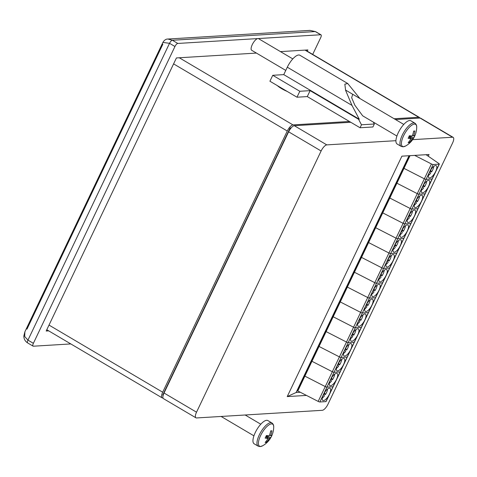 <?xml version="1.0" encoding="UTF-8"?>
<svg xmlns="http://www.w3.org/2000/svg" width="477" height="477" viewBox="0 0 477 477"><rect width="100%" height="100%" fill="white"/><g stroke="black" fill="none" stroke-linecap="round" stroke-linejoin="round"><path stroke-width="0.72" d="M416.701 127.359L416.701 127.359A12.819 4.639 120.6 0 0 414.435 124.103A12.819 4.639 120.6 0 0 403.625 135.712A12.819 4.639 120.6 0 0 403.673 146.666A12.819 4.639 120.6 0 0 405.718 145.95L403.119 146.827L401.145 146.379A13.487 4.883 120.6 0 1 403.005 133.685A13.487 4.883 120.6 0 1 413.666 122.887A13.487 4.883 120.6 0 1 414.859 123.149C416.218 124.157 416.832 125.564 416.701 127.359A21.918 21.918 0 0 1 405.718 145.95M414.859 123.149L410.846 120.776A13.487 4.883 120.6 0 0 409.648 120.52A13.487 4.883 120.6 0 0 398.987 131.312A13.487 4.883 120.6 0 0 397.126 144.006L401.145 146.379M292.8 58.898L258.546 38.667A6.744 2.445 120.6 0 0 257.95 38.542A6.744 2.445 120.6 0 0 252.619 43.938A6.744 2.445 120.6 0 0 251.689 50.282L285.765 70.411M409.063 136.392L412.295 138.622A21.912 20.505 -101.5 0 1 409.391 142.587A20.433 8.163 -115.1 0 1 408.145 142.665A21.912 19.002 92.2 0 0 410.971 138.706A21.912 5.581 30.7 0 1 408.127 138.306A20.433 9.79 -71.6 0 0 408.759 137.036A20.433 9.79 -71.6 0 0 409.361 135.718A21.912 4.084 -159.6 0 0 412.283 135.963A21.912 19.002 92.2 0 0 413.66 131.097A20.433 1.103 -10.1 0 1 414.907 131.026L413.631 131.276M412.295 138.622A21.912 5.581 30.7 0 0 413.696 137.966A20.433 19.056 -28.5 0 0 414.358 136.69A20.433 19.056 -28.5 0 0 414.924 135.385A21.912 4.084 -159.6 0 1 413.601 135.879A21.912 20.505 -101.5 0 0 414.907 131.026M413.601 135.879L412.498 135.396M413.696 137.966L409.308 135.832M410.971 138.706L408.777 137M409.391 142.587L408.992 141.663M287.178 91.417A10.959 2.427 -154.5 0 1 281.496 88.579A10.959 2.427 -154.5 0 1 277.387 85.639M291.173 127.896L290.117 127.961L162.705 395.093L163.152 395.361M49.012 325.081L162.687 392.213L287.273 131.014L173.592 63.882M162.687 392.213A6.744 2.445 120.6 0 0 162.12 397.848A6.744 2.445 120.6 0 0 162.717 397.973L162.985 397.961M419.802 118.069A6.744 2.445 120.6 0 0 419.319 117.378A6.744 2.445 120.6 0 0 418.717 117.253L305.036 50.115M179.286 57.771L292.967 124.902L349.408 121.468M394.145 118.749L418.717 117.253M292.967 124.902A6.744 2.445 120.6 0 0 287.273 131.014M26.956 329.136L162.866 44.188M352.718 94.279L351.656 97.713L354.846 105.232L362.687 115.833L396.912 136.046M360.057 127.758L372.919 126.971L374.332 124.008L361.471 124.789L360.057 127.758L307.277 96.587L296.986 97.213L269.922 81.227L272.755 75.294L299.818 91.274L296.986 97.213M299.818 91.274L310.11 90.648L307.277 96.587M310.11 90.648L358.561 119.262L361.471 124.789M373.342 122.13L374.332 124.008M359.926 98.536L347.733 83.505L299.872 55.243A13.487 4.883 -59.4 0 0 287.297 67.203L283.755 74.621L272.755 75.294M283.755 74.621L359.27 119.22L358.561 119.262M359.27 119.22L351.984 105.405L345.61 90.374L344.841 84.161L347.733 83.505M373.014 296.718A7.083 2.564 120.6 0 0 378.613 291.048A7.083 2.564 120.6 0 0 379.585 284.387A7.083 2.564 120.6 0 0 378.959 284.25A7.083 2.564 120.6 0 0 373.366 289.921A7.083 2.564 120.6 0 0 372.388 296.581A7.083 2.564 120.6 0 0 373.014 296.718M373.157 290.314L373.968 292.049A6.529 2.361 120.6 0 1 371.839 294.106M409.326 155.711L403.274 168.405A1.687 0.376 -154.5 0 1 403.005 168.387A1.687 0.376 25.5 0 0 403.274 168.405L396.19 183.246A1.687 0.376 -154.5 0 1 395.928 183.228A1.687 0.376 25.5 0 0 396.19 183.246L389.113 198.086A1.687 0.376 -154.5 0 1 388.844 198.068A1.687 0.376 25.5 0 0 389.113 198.086L382.035 212.927A1.687 0.376 -154.5 0 1 381.767 212.909A1.687 0.376 25.5 0 0 382.035 212.927L374.958 227.767A1.687 0.376 -154.5 0 1 374.689 227.75A1.687 0.376 25.5 0 0 374.958 227.767L367.874 242.608A1.687 0.376 -154.5 0 1 367.612 242.59A1.687 0.376 25.5 0 0 367.874 242.608L360.797 257.449A1.687 0.376 -154.5 0 1 360.529 257.431A1.687 0.376 25.5 0 0 360.797 257.449L353.719 272.289A1.687 0.376 -154.5 0 1 353.451 272.272A1.687 0.376 25.5 0 0 353.719 272.289L354.435 272.248L347.357 287.088L367.719 297.529A1.687 0.376 25.5 0 0 369.431 298.089L375.465 297.72A1.687 0.376 25.5 0 0 375.632 297.648A1.687 0.376 -154.5 0 1 375.465 297.72L382.542 282.879A1.687 0.376 25.5 0 0 382.709 282.807A1.687 0.376 -154.5 0 1 382.542 282.879L389.62 268.038A1.687 0.376 25.5 0 0 389.787 267.967A1.687 0.376 -154.5 0 1 389.62 268.038L396.697 253.198A1.687 0.376 25.5 0 0 396.864 253.126A1.687 0.376 -154.5 0 1 396.697 253.198L403.775 238.357A1.687 0.376 25.5 0 0 403.947 238.285A1.687 0.376 -154.5 0 1 403.775 238.357L410.858 223.516A1.687 0.376 25.5 0 0 411.025 223.445A1.687 0.376 -154.5 0 1 410.858 223.516L417.935 208.676A1.687 0.376 25.5 0 0 418.102 208.604A1.687 0.376 -154.5 0 1 417.935 208.676L425.013 193.835A1.687 0.376 25.5 0 0 425.18 193.763A1.687 0.376 -154.5 0 1 425.013 193.835L432.09 178.994A1.687 0.376 25.5 0 0 432.257 178.923A1.687 0.376 -154.5 0 1 432.09 178.994L439.168 164.154A1.687 0.376 25.5 0 0 439.341 164.082A1.687 0.376 25.5 0 0 438.84 163.504L426.062 154.697M410.041 155.669L403.983 168.363L403.274 168.405L403.983 168.363L396.906 183.204L396.19 183.246L396.906 183.204L389.828 198.044L389.113 198.086L389.828 198.044L382.751 212.885L382.035 212.927L382.751 212.885L375.673 227.726L374.958 227.767L375.673 227.726L368.59 242.566L367.874 242.608L368.59 242.566L361.512 257.407L360.797 257.449L361.512 257.407L354.435 272.248L353.719 272.289L346.642 287.136A1.687 0.376 -154.5 0 1 346.374 287.112A1.687 0.376 25.5 0 0 346.642 287.136L347.357 287.088L340.274 301.929L360.642 312.369A1.687 0.376 25.5 0 0 362.347 312.93L368.381 312.56A1.687 0.376 25.5 0 0 368.554 312.489A1.687 0.376 -154.5 0 1 368.381 312.56L375.465 297.72L369.431 298.089A1.687 0.376 -154.5 0 1 367.719 297.529L374.797 282.688A1.687 0.376 25.5 0 0 376.508 283.249L382.542 282.879L376.508 283.249A1.687 0.376 -154.5 0 1 374.797 282.688L381.88 267.847A1.687 0.376 25.5 0 0 383.586 268.408L389.62 268.038L383.586 268.408A1.687 0.376 -154.5 0 1 381.88 267.847L388.958 253.007A1.687 0.376 25.5 0 0 390.663 253.567L396.697 253.198L390.663 253.567A1.687 0.376 -154.5 0 1 388.958 253.007L396.035 238.166A1.687 0.376 25.5 0 0 397.74 238.727L403.775 238.357L397.74 238.727A1.687 0.376 -154.5 0 1 396.035 238.166L403.113 223.325A1.687 0.376 25.5 0 0 404.824 223.886L410.858 223.516L404.824 223.886A1.687 0.376 -154.5 0 1 403.113 223.325L410.19 208.485A1.687 0.376 25.5 0 0 411.901 209.045L417.935 208.676L411.901 209.045A1.687 0.376 -154.5 0 1 410.19 208.485L417.274 193.644A1.687 0.376 25.5 0 0 418.979 194.205L425.013 193.835L418.979 194.205A1.687 0.376 -154.5 0 1 417.274 193.644L424.351 178.803A1.687 0.376 25.5 0 0 426.056 179.364L432.09 178.994L426.056 179.364A1.687 0.376 -154.5 0 1 424.351 178.803L431.429 163.963A1.687 0.376 25.5 0 0 433.14 164.523L439.168 164.154M354.435 272.248L374.797 282.688L354.435 272.248M373.217 290.445A6.529 2.361 120.6 0 0 373.574 289.915L374.928 290.714A6.529 2.361 120.6 0 0 377.158 285.103M374.928 290.714L374.022 288.782M415.485 207.674A7.083 2.564 120.6 0 0 421.084 202.004A7.083 2.564 120.6 0 0 422.062 195.343A7.083 2.564 120.6 0 0 421.429 195.206A7.083 2.564 120.6 0 0 415.837 200.877A7.083 2.564 120.6 0 0 414.859 207.537A7.083 2.564 120.6 0 0 415.485 207.674M415.628 201.27L416.439 203.005A6.529 2.361 120.6 0 1 414.31 205.062M389.828 198.044L410.19 208.485L389.828 198.044M396.906 183.204L417.274 193.644L396.906 183.204M415.688 201.401A6.529 2.361 120.6 0 0 416.045 200.871L417.399 201.67A6.529 2.361 120.6 0 0 419.629 196.059M417.399 201.67L416.493 199.732M323.46 400.602A7.083 2.564 120.6 0 0 329.058 394.932A7.083 2.564 120.6 0 0 330.036 388.272A7.083 2.564 120.6 0 0 329.41 388.135A7.083 2.564 120.6 0 0 323.811 393.805A7.083 2.564 120.6 0 0 322.834 400.465A7.083 2.564 120.6 0 0 323.46 400.602M323.609 394.205L324.42 395.934A6.529 2.361 120.6 0 1 322.285 397.997M297.803 390.973L297.088 391.021L304.171 376.18A1.687 0.376 -154.5 0 1 303.903 376.156A1.687 0.376 25.5 0 0 304.171 376.18L304.881 376.132L297.803 390.973L318.171 401.413L325.248 386.573A1.687 0.376 25.5 0 0 326.954 387.133L332.988 386.764A1.687 0.376 25.5 0 0 333.161 386.692A1.687 0.376 -154.5 0 1 332.988 386.764L340.065 371.923A1.687 0.376 25.5 0 0 340.238 371.851A1.687 0.376 -154.5 0 1 340.065 371.923L347.149 357.082A1.687 0.376 25.5 0 0 347.316 357.011A1.687 0.376 -154.5 0 1 347.149 357.082L354.226 342.242A1.687 0.376 25.5 0 0 354.393 342.17A1.687 0.376 -154.5 0 1 354.226 342.242L361.304 327.401A1.687 0.376 25.5 0 0 361.471 327.329A1.687 0.376 -154.5 0 1 361.304 327.401L368.381 312.56L362.347 312.93A1.687 0.376 -154.5 0 1 360.642 312.369L367.719 297.529L347.357 287.088L346.642 287.136L339.564 301.977L340.274 301.929L333.196 316.77L353.564 327.21A1.687 0.376 25.5 0 0 355.27 327.771L361.304 327.401L355.27 327.771A1.687 0.376 -154.5 0 1 353.564 327.21L360.642 312.369L340.274 301.929L339.564 301.977A1.687 0.376 -154.5 0 1 339.296 301.953A1.687 0.376 25.5 0 0 339.564 301.977L332.481 316.817L333.196 316.77L326.119 331.61L346.487 342.051A1.687 0.376 25.5 0 0 348.192 342.611L354.226 342.242L348.192 342.611A1.687 0.376 -154.5 0 1 346.487 342.051L353.564 327.21L333.196 316.77L332.481 316.817A1.687 0.376 -154.5 0 1 332.219 316.794A1.687 0.376 25.5 0 0 332.481 316.817L325.403 331.658L326.119 331.61L319.041 346.451L339.403 356.891A1.687 0.376 25.5 0 0 341.115 357.452L347.149 357.082L341.115 357.452A1.687 0.376 -154.5 0 1 339.403 356.891L346.487 342.051L326.119 331.61L325.403 331.658A1.687 0.376 -154.5 0 1 325.135 331.634A1.687 0.376 25.5 0 0 325.403 331.658L318.326 346.499L319.041 346.451L304.881 376.132L325.248 386.573L332.326 371.732A1.687 0.376 25.5 0 0 334.037 372.293L340.065 371.923L334.037 372.293A1.687 0.376 -154.5 0 1 332.326 371.732L339.403 356.891L319.041 346.451L318.326 346.499A1.687 0.376 -154.5 0 1 318.058 346.475A1.687 0.376 25.5 0 0 318.326 346.499L311.248 361.339L311.964 361.292L332.326 371.732L311.964 361.292L311.248 361.339A1.687 0.376 -154.5 0 1 310.98 361.316A1.687 0.376 25.5 0 0 311.248 361.339L304.171 376.18L304.881 376.132L325.248 386.573A1.687 0.376 -154.5 0 0 326.954 387.133L332.988 386.764L325.91 401.61L319.876 401.974A1.687 0.376 -154.5 0 1 318.171 401.413M439.341 164.082L326.077 401.533A1.687 0.376 -154.5 0 1 325.91 401.61M323.668 394.33A6.529 2.361 120.6 0 0 324.02 393.805L325.374 394.604A6.529 2.361 120.6 0 0 327.604 388.988M325.374 394.604L324.473 392.666M365.937 311.559A7.083 2.564 120.6 0 0 371.529 305.888A7.083 2.564 120.6 0 0 372.507 299.228A7.083 2.564 120.6 0 0 371.881 299.091A7.083 2.564 120.6 0 0 366.282 304.761A7.083 2.564 120.6 0 0 365.304 311.421A7.083 2.564 120.6 0 0 365.937 311.559M366.08 305.155L366.891 306.89A6.529 2.361 120.6 0 1 364.762 308.947M366.139 305.286A6.529 2.361 120.6 0 0 366.497 304.755L367.85 305.554A6.529 2.361 120.6 0 0 370.08 299.944M367.85 305.554L366.944 303.622M422.562 192.833A7.083 2.564 120.6 0 0 428.161 187.163A7.083 2.564 120.6 0 0 429.139 180.503A7.083 2.564 120.6 0 0 428.513 180.366A7.083 2.564 120.6 0 0 422.914 186.036A7.083 2.564 120.6 0 0 421.936 192.696A7.083 2.564 120.6 0 0 422.562 192.833M422.705 186.429L423.516 188.165A6.529 2.361 120.6 0 1 421.388 190.222M403.983 168.363L424.351 178.803L403.983 168.363M422.771 186.561A6.529 2.361 120.6 0 0 423.123 186.03L424.476 186.829A6.529 2.361 120.6 0 0 426.706 181.218M424.476 186.829L423.57 184.891M358.853 326.399A7.083 2.564 120.6 0 0 364.452 320.729A7.083 2.564 120.6 0 0 365.43 314.069A7.083 2.564 120.6 0 0 364.804 313.932A7.083 2.564 120.6 0 0 359.205 319.602A7.083 2.564 120.6 0 0 358.227 326.262A7.083 2.564 120.6 0 0 358.853 326.399M359.002 319.995L359.813 321.731A6.529 2.361 120.6 0 1 357.678 323.788M359.062 320.127A6.529 2.361 120.6 0 0 359.414 319.596L360.767 320.395A6.529 2.361 120.6 0 0 362.997 314.784M360.767 320.395L359.867 318.463M429.646 177.993A7.083 2.564 120.6 0 0 435.239 172.322A7.083 2.564 120.6 0 0 436.216 165.662A7.083 2.564 120.6 0 0 435.59 165.525A7.083 2.564 120.6 0 0 429.992 171.195A7.083 2.564 120.6 0 0 429.014 177.855A7.083 2.564 120.6 0 0 429.646 177.993M429.789 171.589L430.6 173.324A6.529 2.361 120.6 0 1 428.465 175.381M414.698 155.389L431.429 163.963M429.849 171.72A6.529 2.361 120.6 0 0 430.2 171.189L431.554 171.988A6.529 2.361 120.6 0 0 433.784 166.378M431.554 171.988L430.653 170.05M351.776 341.24A7.083 2.564 120.6 0 0 357.374 335.569A7.083 2.564 120.6 0 0 358.352 328.909A7.083 2.564 120.6 0 0 357.726 328.772A7.083 2.564 120.6 0 0 352.127 334.443A7.083 2.564 120.6 0 0 351.15 341.103A7.083 2.564 120.6 0 0 351.776 341.24M351.919 334.836L352.73 336.571A6.529 2.361 120.6 0 1 350.601 338.628M351.978 334.967A6.529 2.361 120.6 0 0 352.336 334.437L353.69 335.236A6.529 2.361 120.6 0 0 355.92 329.625M353.69 335.236L352.783 333.304M401.33 237.355A7.083 2.564 120.6 0 0 406.923 231.685A7.083 2.564 120.6 0 0 407.901 225.025A7.083 2.564 120.6 0 0 407.275 224.888A7.083 2.564 120.6 0 0 401.676 230.558A7.083 2.564 120.6 0 0 400.698 237.218A7.083 2.564 120.6 0 0 401.33 237.355M401.473 230.951L402.284 232.687A6.529 2.361 120.6 0 1 400.155 234.744M375.673 227.726L396.035 238.166L375.673 227.726M382.751 212.885L403.113 223.325L382.751 212.885M401.533 231.083A6.529 2.361 120.6 0 0 401.89 230.552L403.244 231.351A6.529 2.361 120.6 0 0 405.474 225.74M403.244 231.351L402.338 229.419M387.169 267.037A7.083 2.564 120.6 0 0 392.768 261.366A7.083 2.564 120.6 0 0 393.746 254.706A7.083 2.564 120.6 0 0 393.12 254.569A7.083 2.564 120.6 0 0 387.521 260.239A7.083 2.564 120.6 0 0 386.543 266.899A7.083 2.564 120.6 0 0 387.169 267.037M387.312 260.633L388.123 262.368A6.529 2.361 120.6 0 1 385.994 264.425M361.512 257.407L381.88 267.847L361.512 257.407M368.59 242.566L388.958 253.007L368.59 242.566M387.378 260.764A6.529 2.361 120.6 0 0 387.729 260.233L389.083 261.032A6.529 2.361 120.6 0 0 391.313 255.422M389.083 261.032L388.177 259.1M330.543 385.762A7.083 2.564 120.6 0 0 336.136 380.091A7.083 2.564 120.6 0 0 337.114 373.431A7.083 2.564 120.6 0 0 336.488 373.294A7.083 2.564 120.6 0 0 330.889 378.965A7.083 2.564 120.6 0 0 329.911 385.625A7.083 2.564 120.6 0 0 330.543 385.762M330.686 379.364L331.497 381.093A6.529 2.361 120.6 0 1 329.368 383.156M330.746 379.489A6.529 2.361 120.6 0 0 331.104 378.959L332.457 379.764A6.529 2.361 120.6 0 0 334.687 374.147M332.457 379.764L331.551 377.826M380.091 281.877A7.083 2.564 120.6 0 0 385.69 276.207A7.083 2.564 120.6 0 0 386.668 269.547A7.083 2.564 120.6 0 0 386.036 269.41A7.083 2.564 120.6 0 0 380.443 275.08A7.083 2.564 120.6 0 0 379.465 281.74A7.083 2.564 120.6 0 0 380.091 281.877M380.235 275.473L381.045 277.209A6.529 2.361 120.6 0 1 378.917 279.266M380.294 275.605A6.529 2.361 120.6 0 0 380.652 275.074L382.005 275.873A6.529 2.361 120.6 0 0 384.235 270.262M382.005 275.873L381.099 273.941M344.698 356.08A7.083 2.564 120.6 0 0 350.297 350.41A7.083 2.564 120.6 0 0 351.275 343.75A7.083 2.564 120.6 0 0 350.643 343.613A7.083 2.564 120.6 0 0 345.05 349.283A7.083 2.564 120.6 0 0 344.072 355.943A7.083 2.564 120.6 0 0 344.698 356.08M344.841 349.683L345.652 351.412A6.529 2.361 120.6 0 1 343.523 353.469M344.901 349.808A6.529 2.361 120.6 0 0 345.259 349.277L346.612 350.076A6.529 2.361 120.6 0 0 348.842 344.466M346.612 350.076L345.706 348.144M394.252 252.196A7.083 2.564 120.6 0 0 399.845 246.526A7.083 2.564 120.6 0 0 400.823 239.865A7.083 2.564 120.6 0 0 400.197 239.728A7.083 2.564 120.6 0 0 394.598 245.399A7.083 2.564 120.6 0 0 393.62 252.059A7.083 2.564 120.6 0 0 394.252 252.196M394.396 245.792L395.206 247.527A6.529 2.361 120.6 0 1 393.072 249.584M394.455 245.923A6.529 2.361 120.6 0 0 394.807 245.393L396.16 246.192A6.529 2.361 120.6 0 0 398.39 240.581M396.16 246.192L395.26 244.26M337.621 370.921A7.083 2.564 120.6 0 0 343.213 365.251A7.083 2.564 120.6 0 0 344.191 358.591A7.083 2.564 120.6 0 0 343.565 358.454A7.083 2.564 120.6 0 0 337.966 364.124A7.083 2.564 120.6 0 0 336.995 370.784A7.083 2.564 120.6 0 0 337.621 370.921M337.764 364.523L338.575 366.253A6.529 2.361 120.6 0 1 336.446 368.316M337.823 364.649A6.529 2.361 120.6 0 0 338.181 364.118L339.535 364.917A6.529 2.361 120.6 0 0 341.765 359.306M339.535 364.917L338.628 362.985M408.407 222.515A7.083 2.564 120.6 0 0 414.006 216.844A7.083 2.564 120.6 0 0 414.984 210.184A7.083 2.564 120.6 0 0 414.352 210.047A7.083 2.564 120.6 0 0 408.759 215.717A7.083 2.564 120.6 0 0 407.781 222.377A7.083 2.564 120.6 0 0 408.407 222.515M408.55 216.111L409.361 217.846A6.529 2.361 120.6 0 1 407.233 219.903M408.61 216.242A6.529 2.361 120.6 0 0 408.968 215.711L410.321 216.51A6.529 2.361 120.6 0 0 412.551 210.9M410.321 216.51L409.415 214.572M273.709 427.148L273.709 427.148A12.819 4.639 120.6 0 0 271.449 423.886A12.819 4.639 120.6 0 0 260.633 435.501A12.819 4.639 120.6 0 0 260.686 446.448A12.819 4.639 120.6 0 0 262.732 445.739L260.126 446.609L258.152 446.162A13.487 4.883 120.6 0 1 260.013 433.474A13.487 4.883 120.6 0 1 270.674 422.676A13.487 4.883 120.6 0 1 271.872 422.932C273.232 423.94 273.846 425.347 273.709 427.148A21.918 21.918 0 0 1 262.732 445.739M271.872 422.932L267.853 420.559A13.487 4.883 120.6 0 0 266.661 420.303A13.487 4.883 120.6 0 0 256 431.101A13.487 4.883 120.6 0 0 254.134 443.789L258.152 446.162M266.071 436.175L269.302 438.411A21.912 20.505 -101.5 0 1 266.399 442.37A20.433 8.163 -115.1 0 1 265.158 442.447A21.912 19.002 92.2 0 0 267.985 438.488A21.912 5.581 30.7 0 1 265.134 438.089A20.433 9.79 -71.6 0 0 265.772 436.819A20.433 9.79 -71.6 0 0 266.369 435.507A21.912 4.084 -159.6 0 0 269.29 435.745A21.912 19.002 92.2 0 0 270.674 430.886A20.433 1.103 -10.1 0 1 271.914 430.809L270.638 431.065M269.302 438.411A21.912 5.581 30.7 0 0 270.703 437.749A20.433 19.056 -28.5 0 0 271.365 436.479A20.433 19.056 -28.5 0 0 271.938 435.167A21.912 4.084 -159.6 0 1 270.614 435.668A21.912 20.505 -101.5 0 0 271.914 430.809M270.614 435.668L269.511 435.185M270.703 437.749L266.321 435.62M267.985 438.488L265.784 436.789M266.399 442.37L266.005 441.446M70.811 343.929L33.384 346.207A3.375 1.222 120.6 0 1 33.086 346.141A3.375 1.222 120.6 0 1 33.372 343.321L174.946 46.507L169.532 43.312L162.907 42.423L24.893 331.777L24.679 336.506L27.958 340.125L33.372 343.321M258.236 38.554L320.693 34.755L315.279 31.56L309.996 30.391L167.934 39.036L172.376 40.253L177.79 43.449L257.634 38.589M24.893 331.777L23.85 336.017C23.826 338.962 25.102 341.27 27.672 342.945L27.672 342.945A3.375 1.222 -59.4 0 1 27.958 340.125L169.532 43.312A3.375 1.222 -59.4 0 1 172.376 40.253L315.279 31.56A3.375 1.222 -59.4 0 1 315.577 31.625L320.991 34.821A3.375 1.222 120.6 0 1 320.705 37.635L312.697 54.42M48.69 330.865L46.18 331.014L176.424 57.944L256.417 53.078M280.464 51.611L307.898 49.942L307.283 51.218M320.991 34.821A3.375 1.222 120.6 0 0 320.693 34.755M177.79 43.449A3.375 1.222 120.6 0 0 174.946 46.507M164.04 393.012L196.524 412.194A6.744 2.445 120.6 0 0 195.952 417.828L163.474 398.647A6.744 2.445 -59.4 0 1 164.04 393.012L288.627 131.813A6.744 2.445 -59.4 0 1 294.321 125.701L350.762 122.267M395.499 119.548L420.07 118.052A6.744 2.445 -59.4 0 1 420.672 118.177L453.15 137.358A6.744 2.445 120.6 0 0 452.554 137.233L420.07 118.052M453.15 137.358A6.744 2.445 120.6 0 1 452.578 142.993L327.991 404.192A6.744 2.445 120.6 0 1 322.303 410.303L196.548 417.953A6.744 2.445 120.6 0 1 195.952 417.828M196.524 412.194L321.11 150.994L288.627 131.813M294.321 125.701L326.799 144.883L395.946 140.679M412.647 139.66L452.554 137.233M409.039 155.729L296.098 392.523L287.22 396.59L306.467 395.415M287.22 396.59L401.896 156.164L429.044 154.512L428.245 156.2M326.799 144.883A6.744 2.445 120.6 0 0 321.11 150.994M290.117 127.961L290.785 128.355M296.098 392.523L300.319 392.261M287.297 67.203L351.984 105.405M433.14 164.523L319.876 401.974M315.577 31.625L309.996 30.391M345.509 90.022L403.775 124.431M46.788 329.738L162.12 397.848M305.381 50.097L419.319 117.378M245.172 414.996L260.782 424.214M221.119 416.463L253.925 435.829M27.672 342.945L33.086 346.141M167.934 39.036C164.976 38.911 163.271 41.761 162.907 42.423"/></g></svg>
